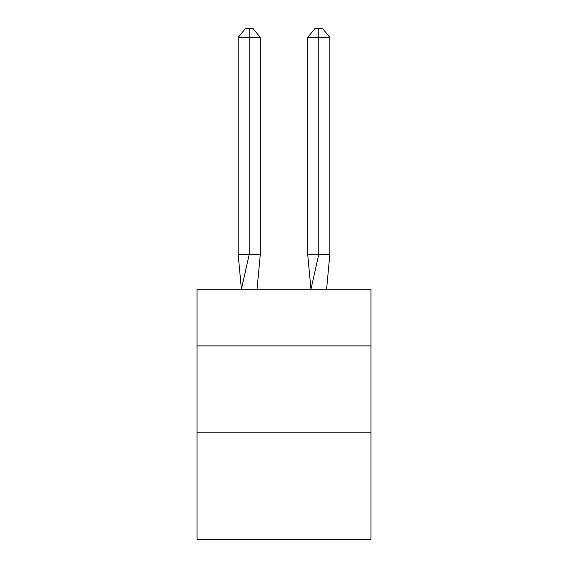 <?xml version="1.0" encoding="UTF-8"?>
<svg xmlns="http://www.w3.org/2000/svg" width="568" height="568" viewBox="0 0 568 568"><rect width="100%" height="100%" fill="white"/><g stroke="black" fill="none" stroke-linecap="round" stroke-linejoin="round"><path stroke-width="0.85" d="M197.06 345.898L370.94 345.898L370.94 289.219L197.06 289.219L197.06 539.6L370.94 539.6L370.94 432.837L197.06 432.837M370.94 432.837L370.94 345.898M260.293 254.443L260.293 37.438L249.224 37.438L249.224 254.443L238.162 254.443L241.4 289.219L249.224 254.443L249.224 37.438L249.224 254.443L249.224 37.438L249.224 254.443L249.224 37.438L249.224 254.443L260.293 254.443L257.048 289.219M249.224 37.438L238.162 37.438L245.539 28.4L249.224 28.4L249.224 254.443M238.162 37.438L238.162 254.443M249.224 28.4L252.916 28.4L260.293 37.438M329.838 254.443L318.776 254.443L318.776 37.438L329.838 37.438L329.838 254.443L326.6 289.219M307.707 254.443L318.776 254.443L310.952 289.219L307.707 254.443L307.707 37.438L315.084 28.4L322.461 28.4L329.838 37.438M318.776 28.4L318.776 37.438L307.707 37.438"/></g></svg>
